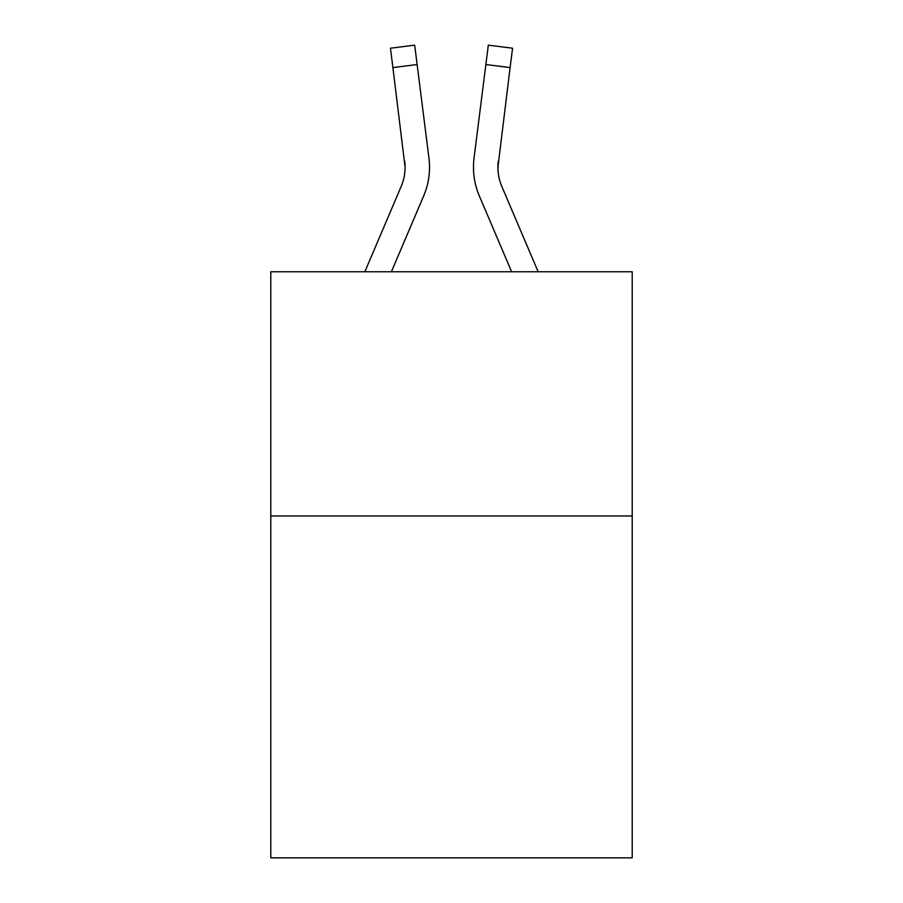 <?xml version="1.0" encoding="UTF-8"?>
<svg xmlns="http://www.w3.org/2000/svg" width="903" height="903" viewBox="0 0 903 903"><rect width="100%" height="100%" fill="white"/><g stroke="black" fill="none" stroke-linecap="round" stroke-linejoin="round"><path stroke-width="1.35" d="M632.213 515.974L632.213 857.85L270.787 857.85L270.787 271.769L632.213 271.769L632.213 515.974L270.787 515.974M423.665 195.951L391.383 271.769L423.665 195.951A73.256 73.256 -41.5 0 0 428.948 158.07L417.13 64.531L392.895 67.59L390.446 48.209L414.68 45.15L417.13 64.531M364.846 271.769L401.203 186.379A48.841 48.841 -33.6 0 0 405.097 167.348L392.895 67.59M429.523 167.823L429.523 167.213M428.575 155.135L428.948 158.07L428.575 155.135M538.154 271.769L501.797 186.379A48.841 48.841 33.6 0 1 497.903 167.337L510.105 67.59L485.87 64.531L488.32 45.15L512.554 48.209L510.105 67.59M479.335 195.951L511.617 271.769L479.335 195.951A73.256 73.256 41.5 0 1 474.052 158.07L485.87 64.531M497.959 169.64L498.287 161.129A48.841 48.841 41.5 0 0 501.797 186.379A48.841 48.841 41.5 0 1 497.903 167.337L498.287 161.129M401.203 186.379A48.841 48.841 -41.5 0 0 405.097 167.337A48.841 48.841 -41.5 0 1 401.203 186.379A48.841 48.841 -41.5 0 0 405.097 167.337A48.841 48.841 -41.5 0 1 401.203 186.379A48.841 48.841 -41.5 0 0 405.097 167.337A48.841 48.841 -41.5 0 1 401.203 186.379A48.841 48.841 -41.5 0 0 405.097 167.337A48.841 48.841 -41.5 0 1 401.203 186.379A48.841 48.841 -41.5 0 0 404.713 161.129L405.097 167.337M501.797 186.379A48.841 48.841 41.5 0 1 497.903 167.337A48.841 48.841 41.5 0 0 501.797 186.379A48.841 48.841 41.5 0 1 497.903 167.337A48.841 48.841 41.5 0 0 501.797 186.379A48.841 48.841 41.5 0 1 497.903 167.337A48.841 48.841 41.5 0 0 501.797 186.379A48.841 48.841 41.5 0 1 497.903 167.337M429.433 170.802L429.523 167.574M473.567 170.825L473.477 167.213M390.446 48.209L414.68 45.15M488.32 45.15L512.554 48.209"/></g></svg>
